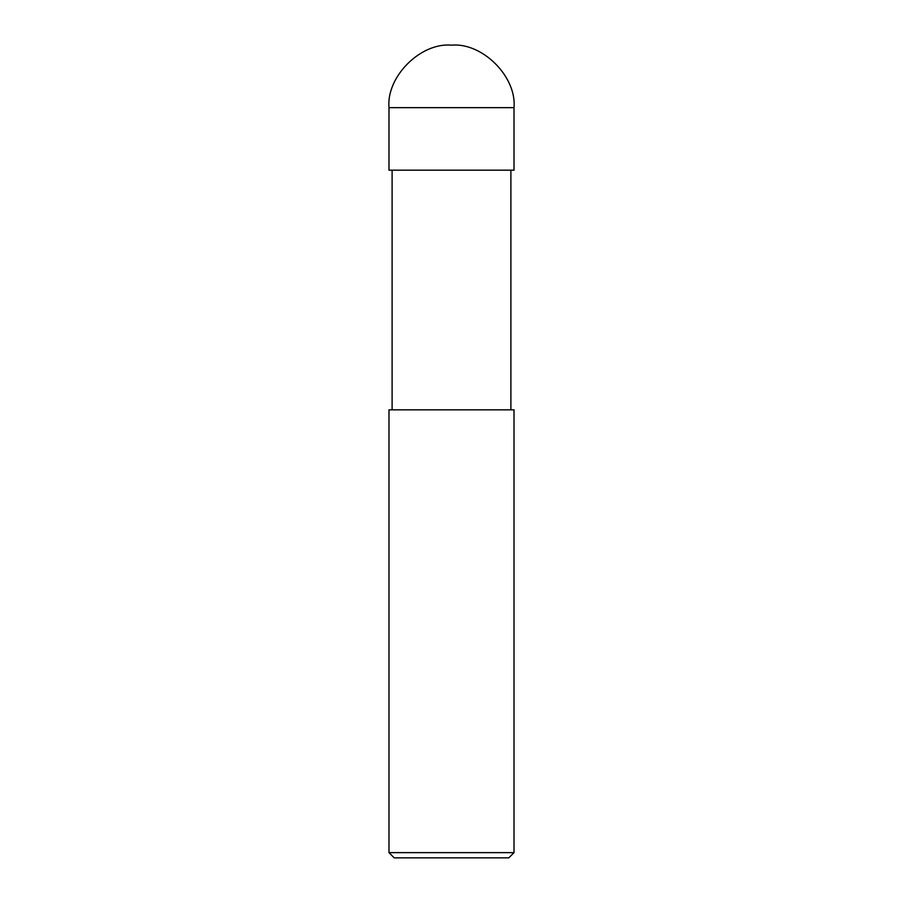 <?xml version="1.0" encoding="UTF-8"?>
<svg xmlns="http://www.w3.org/2000/svg" width="903" height="903" viewBox="0 0 903 903"><rect width="100%" height="100%" fill="white"/><g stroke="black" fill="none" stroke-linecap="round" stroke-linejoin="round"><path stroke-width="1.35" d="M388.99 170.182L514.01 170.182L514.01 107.66C516.809 76.732 482.428 42.351 451.5 45.15C420.572 42.351 386.191 76.732 388.99 107.66L388.99 170.182L388.99 107.66C386.191 76.732 420.572 42.351 451.5 45.15C482.428 42.351 516.809 76.732 514.01 107.66L388.99 107.66L514.01 107.66L514.01 170.182L388.99 170.182M394.193 857.85L508.807 857.85L514.01 852.635L514.01 409.827L388.99 409.827L388.99 852.635L394.193 857.85L388.99 852.635L388.99 409.827L514.01 409.827L514.01 852.635L388.99 852.635L514.01 852.635L508.807 857.85L394.193 857.85M392.105 170.182L392.105 409.827L392.105 170.182M510.895 409.827L510.895 170.182L510.895 409.827"/></g></svg>
